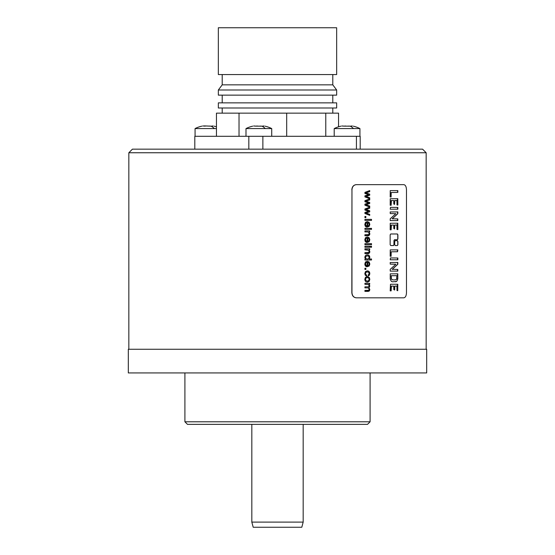 <?xml version="1.0" encoding="UTF-8"?>
<svg xmlns="http://www.w3.org/2000/svg" width="555" height="555" viewBox="0 0 555 555"><rect width="100%" height="100%" fill="white"/><g stroke="black" fill="none" stroke-linecap="round" stroke-linejoin="round"><path stroke-width="0.83" d="M396.665 286.054L394.667 286.13L396.915 286.116L396.991 290.494L397.734 290.702L397.796 284.278L390.477 284.25L390.193 290.841L391.15 290.813L391.435 286.082L393.731 286.179L393.793 289.613L394.723 289.939L394.806 286.13M393.398 286.082L391.081 286.207L390.852 290.952M394.667 286.13L394.438 290.008M397.422 284.25L397.595 290.702M351.96 189.789C352.238 186.667 353.708 184.954 356.372 184.649L403.825 184.649C405.455 184.954 406.336 186.667 406.475 189.789L406.475 292.672C406.336 295.801 405.455 297.515 403.825 297.82L356.372 297.82C353.708 297.515 352.238 295.801 351.96 292.672L351.96 189.789L351.835 292.672C352.106 295.801 353.577 297.515 356.241 297.82L356.372 297.82M390.727 233.981L390.158 234.807L390.158 244.734L390.727 245.553L393.53 245.553L394.085 244.734L394.085 240.565L394.633 239.739L397.366 239.739L397.9 238.921L397.9 234.807L397.366 233.981L390.727 233.981M397.9 244.734L397.9 241.487L397.366 240.669L395.243 240.669L394.702 241.487L394.702 244.734L395.243 245.553L397.366 245.553L397.9 244.734L397.227 245.553M390.186 196.949L391.102 196.997L391.185 192.536L397.831 192.384L397.838 190.608L390.234 190.608L390.186 196.949M390.193 205.253L391.15 205.218L391.435 200.494L393.731 200.591L393.793 204.018L394.577 204.413L394.806 200.542L396.915 200.522L396.991 204.906L397.866 205.031L397.796 198.69L390.227 198.752L390.193 205.253M390.214 209.207L397.838 209.221L397.859 207.438L390.47 207.369L390.214 209.207M390.227 220.557L397.817 220.557L397.796 218.885L392.309 218.753L397.789 213.758L397.852 211.927L390.193 211.954L390.234 213.557L395.847 213.696L390.207 218.802L390.227 220.557M390.193 229.777L391.15 229.742L391.435 225.018L393.731 225.115L393.793 228.542L394.577 228.938L394.806 225.066L396.915 225.052L396.991 229.43L397.866 229.555L397.796 223.214L390.227 223.276L390.193 229.777M390.186 256.23L391.102 256.278L391.185 251.817L397.56 251.741L397.838 249.889L390.234 249.889L390.186 256.23M390.214 259.775L397.838 259.789L397.859 257.999L390.47 257.936L390.214 259.775M390.227 271.124L397.817 271.124L397.796 269.452L392.309 269.321L397.789 264.326L397.852 262.494L390.193 262.522L390.234 264.118L395.847 264.263L390.207 269.369L390.227 271.124M391.331 281.385L392.628 281.801L396.686 281.413L397.796 278.964L397.81 273.795L390.234 273.858L390.234 279.068L391.331 281.385M364.926 192.391L369.72 190.566L369.72 191.607L365.932 192.911L369.72 194.167L369.72 195.207L366.036 196.394L369.72 197.76L369.72 198.745L364.926 196.879L364.926 195.832L368.624 194.652L364.926 193.445L364.926 192.391M364.926 200.695L369.72 198.87L369.72 199.911L365.932 201.215L369.72 202.471L369.72 203.512L366.036 204.698L369.72 206.065L369.72 207.05L364.926 205.183L364.926 204.136L368.624 202.957L364.926 201.749L364.926 200.695M364.926 208.992L369.72 207.168L369.72 208.215L365.932 209.519L369.72 210.775L369.72 211.816L366.036 213.002L369.72 214.369L369.72 215.354L364.926 213.488L364.926 212.44L368.624 211.261L364.926 210.054L364.926 208.992M364.926 216.485L365.863 216.485L365.863 217.636L364.926 217.636L364.926 216.485L365.731 216.485L365.731 217.636L364.926 217.636M364.926 219.371L371.51 219.371L371.51 220.384L364.926 220.384L364.926 219.371L371.378 219.371L371.378 220.384L364.926 220.384M366.376 227.071L366.48 226.031L365.495 224.456L365.912 223.207L367.132 222.652L367.132 227.099L369.179 226.35L369.824 224.393L369.165 222.388L367.299 221.611L365.467 222.375L364.815 224.449L365.232 226.156L366.376 227.071M370.594 228.348L371.51 228.348L371.51 229.361L370.594 229.361L370.594 228.348L371.378 228.348L371.378 229.361L370.594 229.361M364.926 228.348L369.72 228.348L369.72 229.361L364.926 229.361L364.926 228.348L369.588 228.348L369.588 229.361L364.926 229.361M364.926 230.894L369.72 230.894L369.72 231.81L369.047 231.81L369.824 233.704L369.672 234.696L368.673 235.681L364.926 235.743L364.926 234.73L368.589 234.612L369.131 233.488L368.804 232.378L367.556 231.907L364.926 231.907L364.926 230.894L369.588 230.894L369.588 231.81M366.376 242.417L366.48 241.376L365.495 239.802L365.912 238.553L367.132 237.998L367.132 242.445L369.179 241.696L369.824 239.739L369.165 237.734L367.299 236.957L365.467 237.72L364.815 239.795L365.232 241.501L366.376 242.417M364.926 243.666L371.51 243.666L371.51 244.672L364.926 244.672L364.926 243.666L371.378 243.666L371.378 244.672L364.926 244.672M370.594 246.247L371.51 246.247L371.51 247.259L370.594 247.259L370.594 246.247L371.378 246.247L371.378 247.259L370.594 247.259M364.926 246.247L369.72 246.247L369.72 247.259L364.926 247.259L364.926 246.247L369.588 246.247L369.588 247.259L364.926 247.259M364.926 248.793L369.72 248.793L369.72 249.708L369.047 249.708L369.824 251.602L369.672 252.594L368.673 253.579L364.926 253.642L364.926 252.629L368.589 252.511L369.131 251.387L368.804 250.27L364.926 249.805L364.926 248.793L369.588 248.793L369.588 249.708M364.926 259.06L365.537 259.06L364.815 257.388L365.135 256.077L366.022 255.154L367.334 254.828L368.631 255.12L369.519 256.015L369.824 257.347L369.172 258.991L371.51 258.991L371.51 259.997L364.926 259.997L364.926 259.06L365.405 259.06M366.376 266.712L366.48 265.665L365.495 264.097L365.912 262.848L367.132 262.293L367.132 266.74L369.179 265.984L369.824 264.034L369.165 262.022L367.299 261.245L365.467 262.009L364.815 264.09L365.232 265.796L366.376 266.712M364.926 268.266L365.863 268.266L365.863 269.418L364.926 269.418L364.926 268.266L365.731 268.266L365.731 269.418L364.926 269.418M366.591 276.057L366.695 275.065L365.787 274.558L365.495 273.566L365.932 272.359L367.341 271.901L368.728 272.38L369.165 273.622L368.201 274.982L368.326 275.967L369.429 275.169L369.824 273.58L369.533 272.158L368.673 271.187L367.32 270.868L365.467 271.61L364.815 273.58L365.287 275.225L366.591 276.057M369.297 277.472L367.341 276.55L365.467 277.313L364.815 279.345L365.114 280.781L365.939 281.787L367.403 282.134L369.179 281.35L369.824 279.345L369.297 277.472L369.692 279.345L369.054 281.35L367.278 282.134M364.926 283.321L369.72 283.321L369.72 284.222L369.054 284.222L369.824 286.033L368.992 287.712L369.824 289.557L369.429 290.917L368.229 291.396L364.926 291.396L364.926 290.39L368.652 290.293L369.131 289.328L368.798 288.288L367.722 287.872L364.926 287.872L364.926 286.859L368.055 286.859L368.86 286.616L369.131 285.804L368.43 284.493L364.926 284.326L364.926 283.321L369.588 283.321L369.588 284.222M128.836 152.757L132.437 149.149L422.563 149.149L426.164 152.757L128.836 152.757L128.836 349.262M403.603 184.649L356.241 184.649C353.577 184.954 352.106 186.667 351.835 189.789M403.603 297.82L356.241 297.82M426.684 349.262L128.316 349.262L128.316 372.925L426.684 372.925L426.684 349.262M370.095 421.793L367.521 424.367L187.479 424.367L184.905 421.793L370.095 421.793L370.095 372.925M251.824 522.102L253.205 527.25L301.795 527.25L303.176 522.102L251.824 522.102L251.824 424.367M194.805 149.149L194.805 136.294L360.195 136.294L360.195 149.149M271.721 136.294L271.721 128.58L265.29 128.58A28.291 14.146 -90 0 0 261.946 126.172L255.3 126.138M252.685 126.172A28.291 28.291 0 0 0 245.997 128.58L265.29 128.58M262.876 149.149L262.876 136.294M248.82 149.149L248.82 136.294M356.428 149.149L356.428 136.294M359.931 136.294L359.931 128.58L353.5 128.58A28.291 14.146 -90 0 0 350.156 126.172L343.51 126.138M340.978 126.158L340.895 126.172A28.291 28.291 0 0 0 334.207 128.58L353.5 128.58M343.365 126.061L341.845 125.999C340.603 126.221 340.603 126.221 341.845 125.999C340.603 126.221 340.603 126.221 341.845 125.999C340.603 126.221 340.603 126.221 341.845 125.999M345.494 125.999L344.079 126.172M348.873 126.054L349.255 126.11M351.988 125.95L352.293 125.999C353.528 126.221 353.528 126.221 352.293 125.999C353.528 126.221 353.528 126.221 352.293 125.999C353.528 126.221 353.528 126.221 352.293 125.999C353.528 126.221 353.528 126.221 352.293 125.999C353.528 126.221 353.528 126.221 352.293 125.999C353.528 126.221 353.528 126.221 352.293 125.999L350.718 126.11M201.847 126.158L201.756 126.172A28.291 28.291 0 0 0 195.069 128.58L214.362 128.58A28.291 14.146 -90 0 0 211.018 126.172L204.372 125.909M216.457 128.58L214.362 128.58M204.226 126.061L204.948 126.172M202.707 125.999C201.472 126.221 201.472 126.221 202.707 125.999C201.472 126.221 201.472 126.221 202.707 125.999C201.472 126.221 201.472 126.221 202.707 125.999L206.356 125.999M209.741 126.054L210.116 126.11M212.849 125.95L213.155 125.999C214.397 126.221 214.397 126.221 213.155 125.999C214.397 126.221 214.397 126.221 213.155 125.999C214.397 126.221 214.397 126.221 213.155 125.999C214.397 126.221 214.397 126.221 213.155 125.999C214.397 126.221 214.397 126.221 213.155 125.999C214.397 126.221 214.397 126.221 213.155 125.999L211.58 126.11M255.154 126.061L253.635 125.999C252.4 126.221 252.4 126.221 253.635 125.999C252.4 126.221 252.4 126.221 253.635 125.999C252.4 126.221 252.4 126.221 253.635 125.999M257.284 125.999L255.869 126.172M260.67 126.054L261.044 126.11M263.778 125.95L264.083 125.999C265.318 126.221 265.318 126.221 264.083 125.999C265.318 126.221 265.318 126.221 264.083 125.999C265.318 126.221 265.318 126.221 264.083 125.999C265.318 126.221 265.318 126.221 264.083 125.999C265.318 126.221 265.318 126.221 264.083 125.999C265.318 126.221 265.318 126.221 264.083 125.999L262.508 126.11M338.543 126.804L338.543 113.144L325.771 113.144L325.771 136.294M286.685 136.294L286.685 113.144L325.771 113.144M239.025 136.294L239.025 113.144L286.685 113.144M216.457 136.294L216.457 113.144L239.025 113.144M218.344 107.996L336.656 107.996L336.656 102.855L218.344 102.855L218.344 107.996M218.344 95.141L336.656 95.141L336.656 89.993L218.344 89.993L218.344 95.141M336.656 89.993L332.799 84.853L222.201 84.853L218.344 89.993M218.344 74.564L336.656 74.564L336.656 27.75L218.344 27.75L218.344 74.564M397.227 233.981L397.762 234.807L397.762 238.921L397.227 239.739L394.494 239.739L393.946 240.565L393.946 244.734L393.391 245.553M397.227 240.669L397.762 241.487L397.762 244.734M397.491 190.566L397.685 192.384L391.046 192.536L390.796 197.032M393.398 200.494L391.081 200.619L390.852 205.364M396.665 200.459L394.667 200.542L394.584 204.351M397.422 198.662L397.595 205.107M397.533 207.369L397.47 209.27M397.505 211.816L397.644 213.758L392.17 218.753L397.658 218.885L397.422 220.619M393.398 225.018L391.081 225.143L390.852 229.888M396.665 224.983L394.667 225.066L394.584 228.875M397.422 223.186L397.595 229.638M397.491 249.84L397.422 251.741L391.046 251.817L390.796 256.313M397.533 257.936L397.47 259.837M397.505 262.383L397.644 264.326L392.17 269.321L397.658 269.452L397.422 271.187M397.422 273.754L397.762 277.278L397.283 280.414L396.548 281.413L395.327 281.801M396.561 275.648L391.122 275.71L391.317 279.068L392.773 279.9L391.455 279.068L391.261 275.71L396.867 275.696L396.575 279.2L395.375 279.9L392.773 279.9M395.229 279.9L392.635 279.9M369.588 190.615L369.588 191.607L365.807 192.911L369.588 194.167L369.588 195.207L365.905 196.401L369.588 197.76L369.588 198.69M369.588 198.919L369.588 199.911L365.807 201.215L369.588 202.471L369.588 203.512L365.905 204.698L369.588 206.065L369.588 206.994M369.588 207.223L369.588 208.215L365.807 209.519L369.588 210.775L369.588 211.816L365.905 213.002L369.588 214.369L369.588 215.298M367.132 222.652L365.787 223.207L365.363 224.456L365.599 225.406L366.48 226.031M367.167 221.611L369.033 222.388L369.692 224.393L369.047 226.35L367.216 227.106M366.356 226.031L366.251 227.071M367.798 222.715L367.667 226.038L367.798 222.715L368.791 223.235L369.165 224.407L368.7 225.656L367.798 226.038M367.431 231.907L364.926 231.907M367.729 234.73L364.926 234.73M369.047 231.81L369.692 233.704L369.137 235.369L364.926 235.743M367.132 237.998L365.787 238.553L365.363 239.802L365.599 240.752L366.48 241.376M367.167 236.957L369.033 237.734L369.692 239.739L369.047 241.696L367.216 242.452M366.356 241.376L366.251 242.417M367.798 238.053L367.667 241.383L367.798 238.053L368.791 238.581L369.165 239.753L368.7 241.002L367.798 241.383M367.431 249.805L364.926 249.805M367.729 252.629L364.926 252.629M369.047 249.708L369.692 251.602L369.137 253.267L364.926 253.642M371.378 258.991L371.378 259.997L364.926 259.997M367.202 254.828L368.499 255.12L369.387 256.015L369.692 257.347L369.172 258.991M367.334 255.862L365.821 256.348L365.363 257.485L365.8 258.609L367.264 259.074L365.932 258.609L365.495 257.485L365.946 256.348L367.334 255.862L368.721 256.313L369.158 257.444L368.707 258.602L367.264 259.074M367.132 262.293L365.787 262.848L365.363 264.097L365.599 265.047L366.48 265.665M367.167 261.245L369.033 262.022L369.692 264.034L369.047 265.984L367.216 266.747M366.356 265.665L366.251 266.712M367.798 262.349L367.667 265.678L367.798 262.349L368.791 262.876L369.165 264.041L368.7 265.297L367.798 265.678M367.341 271.901L365.8 272.359L365.363 273.566L365.662 274.558L366.695 275.065M367.188 270.868L368.541 271.187L369.408 272.158L369.692 273.58L369.304 275.169L368.194 275.967M366.564 275.065L366.46 276.057M367.209 276.55L369.165 277.472M367.341 277.583L365.821 278.083L365.363 279.345L365.828 280.594L367.361 281.094L365.96 280.594L365.495 279.345L365.953 278.083L367.341 277.583L368.707 278.083L369.158 279.345L368.707 280.587L367.361 281.094M367.299 284.326L364.926 284.326M367.923 286.859L364.926 286.859M367.597 287.872L364.926 287.872M367.826 290.39L364.926 290.39M369.054 284.222L369.692 286.033L368.867 287.712L369.692 289.557L369.304 290.917L364.926 291.396M426.164 152.757L426.164 349.262M184.905 421.793L184.905 372.925M303.176 522.102L303.176 424.367M245.997 128.58L245.997 136.294M334.207 128.58L334.207 136.294M359.931 128.58A28.291 28.291 0 0 0 353.244 126.172M195.069 128.58L195.069 136.294M216.457 126.804A28.291 28.291 0 0 0 214.105 126.172M271.721 128.58A28.291 28.291 0 0 0 265.033 126.172M222.201 113.144L222.201 107.996M332.799 113.144L332.799 107.996M222.201 102.855L222.201 95.141M332.799 102.855L332.799 95.141M222.201 84.853L222.201 74.564M332.799 84.853L332.799 74.564"/></g></svg>
